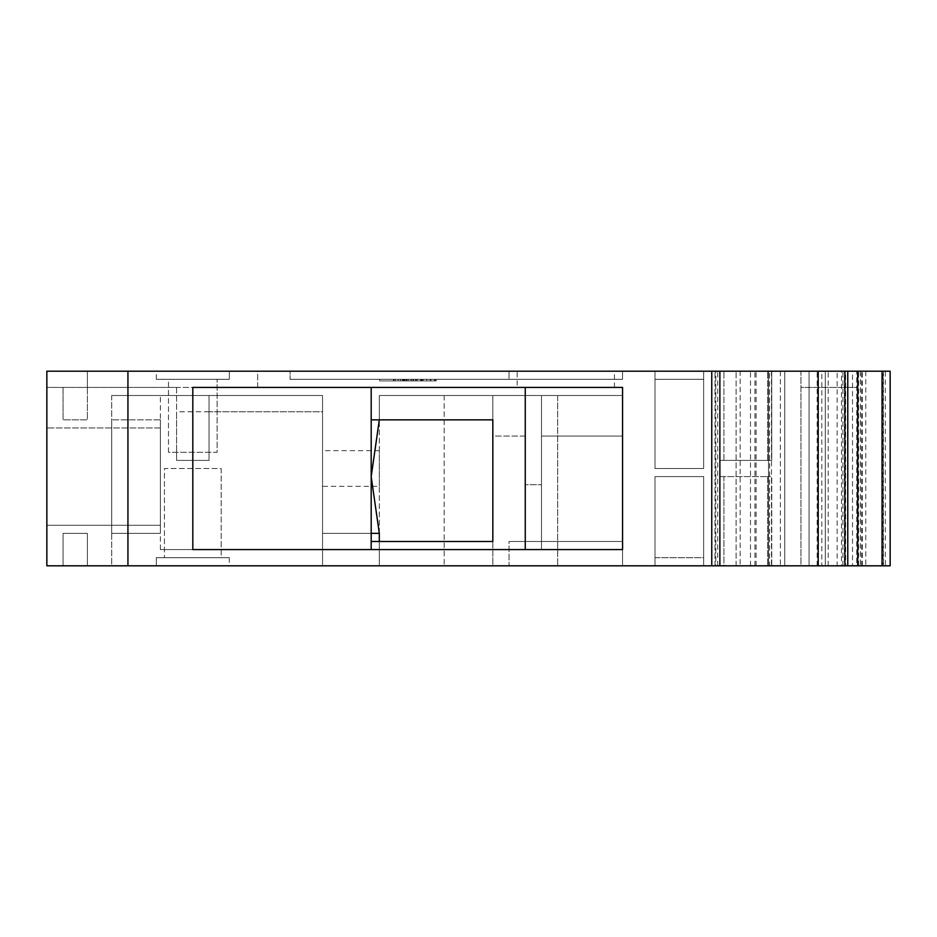 <?xml version="1.0" encoding="UTF-8"?>
<svg xmlns="http://www.w3.org/2000/svg" width="937" height="937" viewBox="0 0 937 937"><rect width="100%" height="100%" fill="white"/><g stroke="black" fill="none" stroke-linecap="round" stroke-linejoin="round"><path stroke-width="0.7" stroke-dasharray="4.68 3.51" d="M379.309 486.338L379.309 450.662L379.309 486.338L322.539 486.338L322.539 450.662L322.539 486.338M379.309 450.662L322.539 450.662M371.193 387.414L192.811 387.414L192.811 549.586L622.566 549.586L622.566 387.414L192.811 387.414L525.259 387.414L371.193 387.414L371.193 419.846L379.309 419.846L371.193 476.605L379.309 533.364L371.193 476.605L371.193 419.846L492.827 419.846L492.827 541.481L371.193 541.481L371.193 533.364L379.309 533.364L371.193 476.605L371.193 533.364L322.539 533.364L322.539 565.807L322.539 395.519L322.539 411.741L209.021 411.741L209.021 460.395L209.021 411.741L322.539 411.741L322.539 395.519L322.539 533.364L322.539 395.519L322.539 533.364L322.539 395.519L111.714 395.519L322.539 395.519L160.368 395.519L322.539 395.519L322.539 533.364L322.539 395.519L322.539 533.364L322.539 395.519L111.714 395.519L322.539 395.519L160.368 395.519L322.539 395.519L322.539 565.807L46.85 565.807L127.936 565.807L127.936 371.193L719.874 371.193L719.874 565.807L719.874 371.193L784.737 371.193L784.737 565.807L784.737 371.193L865.823 371.193L800.959 371.193L800.959 565.807L857.718 565.807L825.286 565.807L825.286 371.193L857.718 371.193L825.286 371.193L847.774 371.193L845.631 371.193L845.631 565.807L821.808 565.807L821.808 371.193L845.631 371.193M127.936 565.807L857.718 565.807L857.718 371.193M711.757 565.807L736.084 565.807L715.809 565.807L715.809 371.193L769.582 371.193L769.582 565.807L809.064 565.807L711.757 565.807L711.757 371.193L736.084 371.193L711.757 371.193M715.809 565.807L769.582 565.807M852.518 371.193L883.474 371.193L852.518 371.193L852.518 565.807L883.474 565.807L852.518 565.807M883.111 565.807L890.15 565.807L890.15 371.193L882.045 371.193L882.045 565.807L890.15 565.807L885.395 565.807L885.395 371.193L890.15 371.193L883.474 371.193L890.15 371.193L890.15 565.807L890.15 371.193L890.15 565.807L890.15 371.193L883.111 371.193L883.111 565.807L719.874 565.807L719.874 371.193L719.874 565.807L719.874 476.605L723.926 476.605L719.874 476.605L719.874 565.807L740.136 565.807L715.001 565.807L862.438 565.807L719.874 565.807L719.874 371.193L800.959 371.193L800.959 565.807L845.631 565.807M828.191 565.807L828.191 371.193L856.711 371.193L856.711 565.807M168.484 452.278L168.484 379.309L217.126 379.309L168.484 379.309L217.126 379.309L168.484 379.309L168.484 452.278L217.126 452.278L217.126 379.309L217.126 452.278L168.484 452.278M156.315 379.309L156.315 371.193L229.296 371.193L156.315 371.193L229.296 371.193L156.315 371.193L156.315 379.309L229.296 379.309L229.296 371.193L229.296 379.309L156.315 379.309M221.191 468.5L221.191 557.691L164.42 557.691L221.191 557.691L164.42 557.691L221.191 557.691L221.191 468.5L164.42 468.5L164.42 557.691L164.42 468.5L221.191 468.5M229.296 557.691L229.296 565.807L156.315 565.807L229.296 565.807L156.315 565.807L229.296 565.807L229.296 557.691L156.315 557.691L156.315 565.807L156.315 557.691L229.296 557.691M517.154 387.414L614.461 387.414L517.154 387.414L517.154 371.193L614.461 371.193L517.154 371.193M614.461 387.414L614.461 371.193M160.368 419.846L160.368 533.364L111.714 533.364L111.714 419.846L111.714 533.364L111.714 419.846L111.714 533.364L160.368 533.364L160.368 419.846L111.714 419.846L160.368 419.846L160.368 533.364L160.368 419.846M160.368 525.259L46.85 525.259L46.85 427.951L46.85 525.259L46.85 427.951L46.85 525.259L160.368 525.259L160.368 427.951L46.85 427.951L160.368 427.951L160.368 525.259M402.769 379.309L379.731 379.309L402.769 379.309L402.769 380.926L379.731 380.926L395.309 380.926L395.309 379.309L379.731 379.309L436.173 379.309L379.731 379.309L395.309 379.309L379.731 379.309L395.309 379.309L395.309 380.926L379.731 380.926L379.731 379.309L379.731 380.926L395.309 380.926L395.309 379.309L395.309 380.926L379.731 380.926L379.731 379.309L379.731 380.926L379.731 379.309L379.731 380.926L402.769 380.926L402.769 379.309M416.145 380.926L393.493 380.926L436.173 380.926L413.147 380.926L413.147 379.309L436.173 379.309L413.147 379.309L413.147 380.926L436.173 380.926L400.497 380.926L400.497 379.309L436.173 379.309L400.497 379.309L436.173 379.309L400.497 379.309L400.497 380.926L436.173 380.926L436.173 379.309L436.173 380.926L436.173 379.309L436.173 380.926L416.063 380.926L416.145 379.309L393.493 379.309L435.096 379.309L416.087 379.309L416.063 380.926L416.145 379.309M401.879 380.926L434.569 380.926L394.02 380.926L394.02 379.309L435.096 379.309L394.02 379.309L394.02 380.926L434.569 380.926L434.569 379.309L434.569 380.926L415.618 380.926L415.618 379.309L415.618 380.926L434.569 380.926L434.569 379.309L434.569 380.926L394.02 380.926L394.02 379.309L394.02 380.926L410.874 380.926L410.874 379.309L410.874 380.926L394.02 380.926L394.02 379.309L394.02 380.926L434.569 380.926L434.569 379.309L434.569 380.926L401.879 380.926L401.879 379.309M290.107 379.309L622.566 379.309L290.107 379.309L290.107 371.193L622.566 371.193L290.107 371.193L290.107 379.309M417.188 379.309L421.931 379.309L417.188 379.309L417.188 380.926L421.931 380.926L421.931 379.309L421.931 380.926L417.188 380.926L417.188 379.309M525.259 387.414L525.259 549.586L371.193 549.586L371.193 541.481L492.827 541.481L371.193 541.481L371.193 533.364L322.539 533.364L322.539 549.586L322.539 533.364L322.539 549.586L160.368 549.586L322.539 549.586L160.368 549.586L322.539 549.586L322.539 533.364L322.539 565.807L492.827 565.807L46.85 565.807L46.85 371.193L46.85 387.414L46.85 371.193L87.399 371.193L87.399 419.846L87.399 371.193L87.399 419.846L63.072 419.846L87.399 419.846L63.072 419.846L87.399 419.846L87.399 387.414L46.85 387.414L46.85 565.807L46.85 387.414L176.589 387.414L176.589 460.395L176.589 411.741L176.589 460.395L209.021 460.395L176.589 460.395L209.021 460.395L209.021 395.519L322.539 395.519L209.021 395.519L322.539 395.519L209.021 395.519L209.021 460.395L176.589 460.395L176.589 387.414L46.85 387.414L257.675 387.414L257.675 371.193L87.399 371.193L257.675 371.193L257.675 387.414L87.399 387.414L87.399 371.193L46.85 371.193L127.936 371.193M865.823 371.193L865.823 565.807M492.827 541.481L492.827 565.807L622.566 565.807L492.827 565.807L509.049 565.807L492.827 565.807L492.827 541.481M371.193 549.586L192.811 549.586L525.259 549.586L525.259 395.519L622.566 395.519L622.566 541.481L509.049 541.481L622.566 541.481L509.049 541.481L509.049 565.807L557.691 565.807L509.049 565.807L509.049 541.481L622.566 541.481L622.566 395.519L525.259 395.519L525.259 541.481L525.259 395.519L622.566 395.519L492.827 395.519L492.827 419.846L379.309 419.846L379.309 395.519L525.259 395.519L379.309 395.519L379.309 419.846L379.309 395.519L379.309 419.846L492.827 419.846L492.827 395.519L622.566 395.519L541.481 395.519L622.566 395.519L541.481 395.519L622.566 395.519L622.566 565.807L379.309 565.807L622.566 565.807L557.691 565.807L622.566 565.807L622.566 436.068L541.481 436.068L622.566 436.068L622.566 565.807L622.566 395.519L622.566 565.807L622.566 395.519L525.259 395.519L557.691 395.519L557.691 565.807L557.691 395.519L622.566 395.519L525.259 395.519L525.259 549.586L541.481 549.586L525.259 549.586L525.259 395.519L525.259 549.586L622.566 549.586L622.566 395.519L622.566 549.586L622.566 395.519L622.566 549.586L525.259 549.586L622.566 549.586L541.481 549.586L541.481 395.519L541.481 549.586L541.481 395.519L541.481 549.586L622.566 549.586L525.259 549.586M703.652 379.309L703.652 468.5L703.652 371.193L703.652 468.5L654.998 468.5L654.998 371.193L654.998 468.5L703.652 468.5L654.998 468.5L703.652 468.5L654.998 468.5L654.998 371.193L654.998 468.5L703.652 468.5L654.998 468.5L703.652 468.5L703.652 371.193L703.652 468.5L654.998 468.5L703.652 468.5L654.998 468.5L703.652 468.5L654.998 468.5L703.652 468.5L703.652 379.309L703.652 468.5L703.652 379.309L703.652 468.5L703.652 379.309L703.652 468.5L703.652 379.309L654.998 379.309L654.998 468.5L654.998 379.309L654.998 468.5L654.998 379.309L654.998 468.5L654.998 379.309L654.998 468.5L654.998 379.309L703.652 379.309M703.652 371.193L703.652 468.5L703.652 371.193L654.998 371.193L654.998 468.5L654.998 371.193L703.652 371.193M654.998 557.691L654.998 476.605L654.998 565.807L654.998 476.605L703.652 476.605L703.652 565.807L703.652 476.605L654.998 476.605L703.652 476.605L703.652 565.807L703.652 476.605L654.998 476.605L703.652 476.605L654.998 476.605L654.998 565.807L654.998 476.605L703.652 476.605L654.998 476.605L703.652 476.605L654.998 476.605L654.998 557.691L654.998 476.605L654.998 557.691L703.652 557.691L703.652 476.605L703.652 557.691L703.652 476.605L703.652 557.691L654.998 557.691M654.998 565.807L654.998 476.605L654.998 565.807L703.652 565.807L703.652 476.605L703.652 565.807L654.998 565.807M111.714 395.519L111.714 565.807L322.539 565.807L111.714 565.807L322.539 565.807L111.714 565.807L111.714 395.519M525.259 484.722L525.259 436.068L492.827 436.068L492.827 565.807L492.827 436.068L525.259 436.068L525.259 484.722L541.481 484.722L525.259 484.722M541.481 484.722L541.481 436.068L541.481 484.722M379.309 533.364L379.309 395.519L379.309 565.807L444.173 565.807L379.309 565.807L379.309 541.481M371.193 533.364L371.193 476.605L379.309 419.846L371.193 419.846L371.193 476.605L379.309 419.846M800.959 387.414L800.959 565.807L800.959 387.414L857.718 387.414L800.959 387.414L800.959 371.193L837.151 371.193L837.151 565.807L885.395 565.807M857.718 565.807L857.718 387.414L857.718 565.807L740.136 565.807L768.516 565.807L768.516 371.193L844.401 371.193L844.401 565.807M883.111 371.193L768.516 371.193L768.516 565.807L821.808 565.807M882.045 565.807L809.064 565.807L809.064 371.193L809.064 565.807L809.064 371.193L809.064 565.807L837.151 565.807M890.15 565.807L883.474 565.807L890.15 565.807M756.1 565.807L756.1 371.193L719.874 371.193L719.874 565.807L825.286 565.807L825.286 371.193L825.286 565.807M771.76 565.807L767.708 565.807L771.76 565.807L771.76 476.605L767.708 476.605L771.76 476.605L771.76 565.807M723.926 565.807L767.708 565.807L723.926 565.807L723.926 476.605L767.708 476.605L723.926 476.605L723.926 565.807M87.399 565.807L63.072 565.807L87.399 565.807L63.072 565.807L87.399 565.807L87.399 533.364L63.072 533.364L63.072 565.807L63.072 533.364L87.399 533.364L87.399 565.807L87.399 533.364L63.072 533.364L63.072 565.807L63.072 533.364L87.399 533.364L87.399 565.807M756.1 371.193L841.496 371.193L841.496 565.807M842.89 565.807L842.89 371.193L841.496 371.193M842.89 371.193L856.711 371.193M857.542 565.807L857.542 371.193L828.191 371.193M857.542 371.193L844.401 371.193M821.808 371.193L809.064 371.193L809.064 565.807M784.737 565.807L784.737 371.193L784.737 565.807L784.737 371.193L769.582 371.193M717.66 565.807L717.66 371.193L715.809 371.193M717.66 371.193L825.286 371.193M784.737 371.193L719.874 371.193L767.708 371.193L719.874 371.193L740.136 371.193L740.136 565.807L740.136 371.193L800.959 371.193M885.395 371.193L837.151 371.193M882.045 371.193L809.064 371.193M771.76 371.193L767.708 371.193L771.76 371.193L771.76 460.395L719.874 460.395L719.874 371.193L719.874 460.395L771.76 460.395L771.76 371.193M509.049 371.193L622.566 371.193L509.049 371.193L509.049 379.309L509.049 371.193M322.539 533.364L322.539 565.807L322.539 533.364M492.827 395.519L492.827 565.807L492.827 395.519M444.173 395.519L444.173 565.807L444.173 395.519M63.072 387.414L63.072 419.846L63.072 387.414M160.368 549.586L160.368 395.519L160.368 549.586M622.566 379.309L622.566 371.193L622.566 379.309M371.193 541.481L371.193 419.846M817.169 565.807L817.169 371.193M719.874 565.807L719.874 371.193L719.874 565.807M768.516 565.807L768.516 371.193M736.084 565.807L736.084 371.193L736.084 565.807M715.001 565.807L715.001 371.193L715.001 565.807M404.515 380.926L404.515 379.309M413.404 380.926L413.404 379.309M423.091 380.926L423.091 379.309M415.606 380.926L393.493 380.926L435.096 380.926L435.096 379.309L435.096 380.926L415.606 380.926L415.606 379.309M422.786 380.926L422.786 379.309M421.404 380.926L421.404 379.309M430.352 380.926L430.352 379.309M422.938 380.926L422.938 379.309M411.402 380.926L411.402 379.309L411.402 380.926M404.69 380.926L404.69 379.309M398.237 380.926L398.237 379.309L398.237 380.926M406.658 380.926L406.658 379.309M405.826 380.926L405.826 379.309M393.493 380.926L393.493 379.309M434.569 380.926L434.569 379.309L434.569 380.926M394.02 380.926L394.02 379.309M426.792 380.926L426.792 379.309M402.453 380.926L402.453 379.309M408.239 380.926L408.239 379.309L408.239 380.926M403.507 380.926L403.507 379.309M413.58 380.926L413.58 379.309L413.58 380.926M421.263 380.926L421.263 379.309M404.116 380.926L404.116 379.309M404.55 380.926L404.55 379.309M412.983 380.926L430.879 380.926L412.983 380.926L412.983 379.309L430.879 379.309L412.983 379.309M421.474 380.926L421.474 379.309M430.879 380.926L430.879 379.309M421.744 380.926L421.744 379.309M400.497 380.926L400.497 379.309L400.497 380.926M416.063 380.926L416.063 379.309M420.608 380.926L420.608 379.309L420.608 380.926M379.731 380.926L379.731 379.309L379.731 380.926L436.173 380.926L379.731 380.926M407.958 380.926L407.958 379.309M436.173 380.926L436.173 379.309L436.173 380.926M750.502 565.807L750.502 371.193M883.474 371.193L883.474 565.807L883.474 371.193M767.708 476.605L767.708 565.807L767.708 476.605M723.926 460.395L723.926 371.193L723.926 460.395M767.708 460.395L767.708 371.193L767.708 460.395M754.953 565.807L754.953 371.193M780.38 371.193L780.38 565.807M858.585 565.807L858.585 371.193M860.353 371.193L860.353 565.807M771.502 371.193L771.502 565.807M209.021 411.741L176.589 411.741M861.454 565.807L861.454 371.193M862.438 565.807L862.438 371.193"/><path stroke-width="1.41" d="M379.309 419.846L371.193 476.605L379.309 533.364L379.309 541.481M371.193 541.481L492.827 541.481L492.827 419.846L371.193 419.846L371.193 549.586M525.259 387.414L525.259 549.586M371.193 387.414L371.193 419.846M818.2 565.807L818.2 371.193L890.15 371.193L890.15 565.807L127.936 565.807L127.936 371.193L46.85 371.193L46.85 565.807L127.936 565.807M711.757 565.807L711.757 371.193L127.936 371.193M192.811 387.414L622.566 387.414L622.566 549.586L192.811 549.586L192.811 387.414M818.2 371.193L719.874 371.193L719.874 565.807M711.757 371.193L719.874 371.193M379.309 533.364L371.193 533.364M857.718 565.807L857.718 371.193M844.905 565.807L844.905 371.193M882.045 565.807L882.045 371.193M847.774 565.807L847.774 371.193"/></g></svg>
